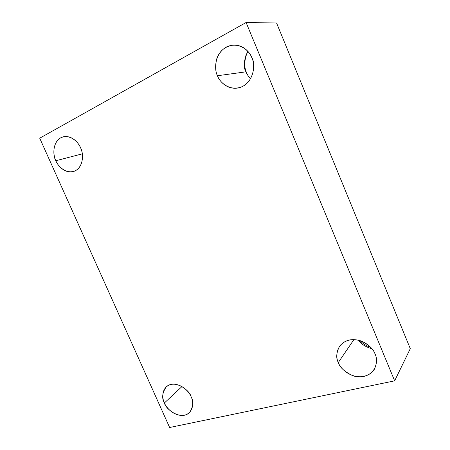 <?xml version="1.0" encoding="UTF-8"?>
<svg xmlns="http://www.w3.org/2000/svg" width="450" height="450" viewBox="0 0 450 450"><rect width="100%" height="100%" fill="white"/><g stroke="black" fill="none" stroke-linecap="round" stroke-linejoin="round"><path stroke-width="0.67" d="M370.901 347.535C366.154 345.786 362.52 343.463 360.006 340.566C362.52 343.463 366.154 345.786 370.901 347.535M371.902 348.711C365.439 346.871 360.984 344.025 358.537 340.161C360.984 344.025 365.439 346.871 371.902 348.711M353.936 339.553L338.31 362.514C339.722 367.318 344.452 371.672 352.496 375.576C360.866 378.793 371.295 375.429 374.563 368.865C376.999 362.925 377.151 357.964 375.024 353.976C378.034 359.438 377.303 373.005 363.971 376.419C350.291 378.782 339.992 368.055 338.31 362.514C335.441 357.266 335.644 344.002 348.772 340.11C362.43 337.264 373.376 348.216 375.024 353.976C373.629 349.307 369.135 345.015 361.53 341.094C352.221 338.152 344.902 339.857 339.576 346.207C336.279 352.716 335.858 358.155 338.31 362.514L353.936 339.553M248.293 76.005L246.392 72.816L248.293 76.005M250.633 78.66C248.355 76.354 246.791 74.076 245.947 71.831L217.457 75.741C219.386 80.989 226.575 89.786 237.943 88.02C253.98 84.825 256.022 63.63 251.82 57.673C254.987 63.428 255.043 79.538 242.578 86.456C229.725 92.216 219.369 81.877 217.457 75.741C214.442 70.211 213.885 54.591 226.114 47.137C238.916 40.787 249.936 51.261 251.82 57.673C249.907 52.644 243.754 44.736 233.449 45.039C225.118 46.243 219.544 50.856 216.731 58.877C215.1 66.127 215.342 71.752 217.457 75.741L245.947 71.831C243.09 66.898 243.748 60.086 247.916 51.407C243.748 60.086 243.09 66.898 245.947 71.831C246.791 74.076 248.355 76.354 250.633 78.66M82.294 153.855L55.856 160.74C57.606 165.403 64.614 173.768 73.541 171.484C84.178 168.097 83.627 152.646 80.528 147.763C83.233 152.612 84.274 165.729 75.358 170.764C66.077 174.842 57.656 165.859 55.856 160.74C53.258 156.06 51.924 143.257 60.666 137.841C69.885 133.352 78.733 142.453 80.528 147.763C78.767 143.145 72.186 135.146 63.54 136.766C52.127 139.607 52.65 155.953 55.856 160.74L82.294 153.855M181.991 386.539L164.424 402.947C165.341 408.881 180.833 421.121 189.636 412.419C193.281 406.614 193.77 401.389 191.104 396.743C193.697 401.372 194.096 412.689 184.438 415.238C174.448 416.891 166.044 407.638 164.424 402.947C161.933 398.469 161.213 387.354 170.713 384.469C180.664 382.461 189.489 391.894 191.104 396.743C190.074 390.842 175.309 378.883 166.32 386.764C162.208 392.726 161.578 398.121 164.424 402.947L181.991 386.539M169.633 427.5L39.718 138.195L246.088 22.5L276.576 23.012L246.088 22.5L394.656 380.835L410.282 348.66L276.576 23.012L410.282 348.66L394.656 380.835L169.633 427.5L394.656 380.835L246.088 22.5L39.718 138.195L169.633 427.5M246.144 54.591C244.181 62.443 244.35 68.507 246.656 72.782C243.754 67.663 244.091 60.446 247.669 51.126"/></g></svg>
